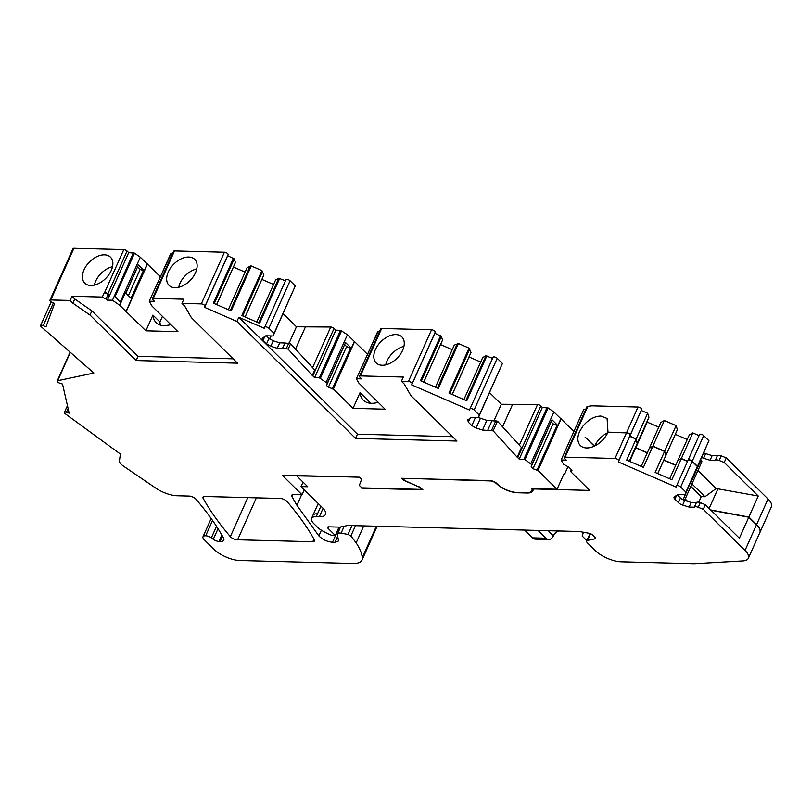<?xml version="1.0" encoding="UTF-8"?>
<svg xmlns="http://www.w3.org/2000/svg" width="812" height="812" viewBox="0 0 812 812"><rect width="100%" height="100%" fill="white"/><g stroke="black" fill="none" stroke-linecap="round" stroke-linejoin="round"><path stroke-width="1.22" d="M221.818 534.996L218.935 541.431L220.174 541.462A10.008 3.948 24.1 0 0 223.787 540.112A10.008 3.948 24.1 0 0 223.503 537.98A337.224 133.026 24.1 0 0 195.936 499.207A5.004 1.979 24.1 0 0 189.166 496.081L177.199 495.767A20.026 7.897 24.1 0 1 155.65 488.053L123.454 466.118A10.008 3.948 24.1 0 1 119.445 460.881L120.288 454.74A5.004 1.979 24.1 0 1 120.349 454.527A5.004 1.979 24.1 0 1 120.592 454.223L65.224 413.744A2.507 0.985 24.1 0 1 64.392 412.415A2.507 0.985 24.1 0 1 66.411 412.283L69.172 413.156L62.514 384.046L59.753 383.183A2.507 0.985 24.1 0 1 57.205 381.001A2.507 0.985 24.1 0 1 57.672 380.696L93.847 373.043L41.158 326.657A2.507 0.985 24.1 0 1 40.6 325.551A2.507 0.985 24.1 0 1 43.229 325.653L45.979 326.85L54.587 303.444L51.836 302.247A2.507 0.985 24.1 0 1 49.887 300.298L72.999 248.645A2.507 0.985 24.1 0 1 73.902 248.31L123.8 249.609A2.507 0.985 24.1 0 1 127.048 251.02L128.702 252.654L134.487 253.171L140.303 257.201L160.4 276.75M170.662 254.115L172.479 253.801M107.285 300.105L105.976 299.029L108.006 294.492L104.606 292.523A2.507 0.985 24.1 0 1 107.844 293.934L109.458 295.69L107.285 300.105L112.472 300.237L118.105 287.641L114.512 295.893L120.714 302.815L125.383 292.685L131.645 298.867L126.012 311.463L145.876 330.809L177.94 331.651L152.057 306.124L149.215 301.201L154.402 301.333L153.539 300.267A2.507 0.985 24.1 0 1 152.798 299.699A2.507 0.985 24.1 0 1 152.382 298.725L173.606 251.273A2.507 0.985 24.1 0 1 174.509 250.938L224.406 252.238A2.507 0.985 24.1 0 1 226.984 253.121A2.507 0.985 24.1 0 1 228.091 254.603L227.675 255.709L234.242 258.866L235.419 262.52L216.662 304.591M233.45 267.057L245.112 272.121M245.122 316.964L263.88 274.892L261.921 270.599L251.273 265.971L247.122 267.615L228.314 309.656M261.911 279.419L273.563 284.484M285.438 280.82L278.76 278.212L275.583 279.978L256.775 322.029M264.712 327.135L285.925 279.734A2.507 0.985 24.1 0 1 285.936 279.714A2.507 0.985 24.1 0 1 287.681 279.501A2.507 0.985 24.1 0 1 290.077 280.779L295.284 285.915L273.086 335.985L265.849 335.803L262.53 338.096A5.004 1.979 24.1 0 0 262.215 338.462A5.004 1.979 24.1 0 0 263.058 340.411L266.559 343.862L270.812 346.267L277.268 348.297L286.362 348.5L288.148 349.201L312.305 375.459A2.507 0.985 24.1 0 1 312.833 375.895L314.609 377.641L335.843 330.19L334.057 328.434A2.507 0.985 24.1 0 0 333.529 328.007A2.507 0.985 24.1 0 0 330.748 327.023L296.441 326.779L289.113 343.161M283.094 313.625L296.441 326.779M314.609 377.641L319.309 377.773L340.532 330.311L335.843 330.19M340.532 330.311L347.434 334.737L367.542 354.286M377.793 331.651L379.61 331.337M319.309 377.773L327.317 383.284L345.536 342.542L326.515 385.446L328.383 387.283L333.397 389.009L353.017 408.345L385.081 409.187L358.833 383.041L356.356 378.737L361.594 378.869L359.939 377.235A2.507 0.985 24.1 0 1 359.513 376.271L380.747 328.809A2.507 0.985 24.1 0 1 381.65 328.474L431.548 329.773A2.507 0.985 24.1 0 1 434.126 330.667A2.507 0.985 24.1 0 1 435.222 332.138L434.816 333.255L441.373 336.401L442.56 340.066L423.793 382.127M440.591 344.592L452.243 349.657M452.254 394.5L471.011 352.428L469.052 348.135L458.404 343.506L454.263 345.151L435.455 387.202M469.052 356.965L480.704 362.03M492.569 358.356L485.901 355.747L482.724 357.513L463.906 399.565M469.975 408.872L493.057 357.27A2.507 0.985 24.1 0 1 493.067 357.25A2.507 0.985 24.1 0 1 494.823 357.036A2.507 0.985 24.1 0 1 497.218 358.315L502.425 363.451L478.349 417.723L471.112 417.541L467.468 420.2M519.355 445.179L537.524 404.569L501.339 404.254L489.565 392.653M537.524 404.569A2.507 0.985 24.1 0 1 540.284 405.533A2.507 0.985 24.1 0 1 540.833 405.98L542.325 407.451L548.12 407.969L553.926 411.999L573.911 431.436M105.976 299.029L102.322 297.06L71.994 296.268L70.116 300.46L50.791 299.963L73.902 248.31M111.234 270.528A18.27 11.551 -45.4 0 0 110.462 257.16A18.27 11.551 -45.4 0 0 96.841 256.673A18.27 11.551 -45.4 0 0 84.022 269.817A18.27 11.551 -45.4 0 0 84.803 283.185A18.27 11.551 -45.4 0 0 98.414 283.662A18.27 11.551 -45.4 0 0 111.234 270.528M109.458 295.69L128.702 252.654M118.105 287.641L133.401 252.776M120.247 302.034L140.303 257.201M147.205 264.012L144.201 270.731L138.395 265.006L125.819 293.122M126.256 311.473L147.49 264.022M145.876 330.809L152.92 315.066L159.913 321.968L162.43 316.355M149.215 301.201L170.987 253.76M502.425 363.451L479.313 415.105L474.117 409.969A2.507 0.985 24.1 0 0 471.711 408.69A2.507 0.985 24.1 0 0 469.965 408.903A2.507 0.985 24.1 0 0 469.955 408.923L469.539 410.04L411.704 384.898L412.12 383.792A2.507 0.985 24.1 0 0 411.014 382.32A2.507 0.985 24.1 0 0 408.446 381.427L401.422 381.244L404.183 383.974L410.862 395.566L456.973 441.038L355.565 438.389L236.942 321.44L204.573 307.362L204.979 306.246A2.507 0.985 24.1 0 0 203.883 304.774A2.507 0.985 24.1 0 0 201.305 303.891L181.979 303.383L183.857 299.192L153.285 298.39L174.509 250.938M195.509 272.73A18.27 11.551 -45.4 0 0 194.728 259.363A18.27 11.551 -45.4 0 0 181.106 258.876A18.27 11.551 -45.4 0 0 168.287 272.01A18.27 11.551 -45.4 0 0 169.069 285.388A18.27 11.551 -45.4 0 0 182.68 285.865A18.27 11.551 -45.4 0 0 195.509 272.73M236.942 321.44L238.819 317.238L264.286 328.302L264.692 327.185A2.507 0.985 24.1 0 1 264.702 327.165A2.507 0.985 24.1 0 1 266.458 326.952A2.507 0.985 24.1 0 1 268.853 328.231L274.06 333.367L273.086 335.985M279.724 278.333L259.627 323.267L241.814 315.533L261.921 270.599M251.273 265.971L231.166 310.905L213.363 303.16L233.46 258.226M204.573 307.362L227.675 255.709M295.284 285.915L274.06 333.367M305.393 327.013L295.507 349.089M326.211 382.188L347.434 334.737M345.536 342.542L351.342 348.267L354.347 341.547M333.397 389.009L354.621 341.558M353.017 408.345L360.051 392.602A25.03 15.824 -45.4 0 0 363.309 400.133A25.03 15.824 -45.4 0 0 378.108 402.316M356.356 378.737L378.128 331.296M486.865 355.869L466.768 400.803L448.955 393.069L469.052 348.135M458.404 343.506L438.307 388.44L420.494 380.696L440.601 335.762M411.704 384.898L434.816 333.255M501.339 404.254L494.254 420.098M512.524 404.549L502.577 426.787M560.828 418.799L557.824 425.518L552.028 419.804L531.921 464.738L525.009 459.622L519.223 459.105L517.731 457.633L540.833 405.98M519.223 459.105L542.325 407.451M530.825 463.642L553.926 411.999M339.903 476.685L296.705 475.873L307.758 486.764L301.039 486.591L322.597 507.835A17.022 6.719 24.1 0 1 325.45 514.463A17.022 6.719 24.1 0 1 319.309 516.767L316.233 516.686A13.012 5.136 24.1 0 0 311.534 518.452A13.012 5.136 24.1 0 0 313.716 523.517L318.69 528.419A25.03 9.876 24.1 0 0 331.824 535.392L335.295 535.484L328.119 528.409A3.004 1.188 24.1 0 1 327.612 527.242A3.004 1.188 24.1 0 1 328.698 526.826L339.883 527.12L347.709 525.466L579.514 531.525L589.197 533.322A3.004 1.188 24.1 0 1 592.456 534.946L594.891 537.341A3.004 1.188 24.1 0 1 595.399 538.508A3.004 1.188 24.1 0 1 594.831 538.874L587.614 540.396A5.004 1.979 24.1 0 0 586.68 541.015A5.004 1.979 24.1 0 0 587.523 542.964L595.166 550.495A20.026 7.897 24.1 0 0 621.139 561.782L694.219 563.69L742.686 560.919A20.026 7.897 24.1 0 0 748.38 558.23A20.026 7.897 24.1 0 0 745.02 550.434L703.273 509.286L698.208 507.287A4.009 1.583 24.1 0 0 694.351 507.216L689.114 507.084L682.659 505.054A5.004 1.979 24.1 0 1 678.396 502.648L674.894 499.197A5.004 1.979 24.1 0 1 674.051 497.248A5.004 1.979 24.1 0 1 674.366 496.883L677.695 494.589L684.932 494.772L685.896 492.143L680.689 487.017A2.507 0.985 24.1 0 0 678.294 485.738A2.507 0.985 24.1 0 0 676.548 485.941A2.507 0.985 24.1 0 0 676.538 485.972L676.122 487.088L618.287 461.947L618.693 460.83A2.507 0.985 24.1 0 0 617.597 459.359A2.507 0.985 24.1 0 0 615.019 458.465L565.122 457.166A2.507 0.985 24.1 0 0 564.218 457.501A2.507 0.985 24.1 0 0 564.634 458.475L566.289 460.11L561.143 459.978L563.629 464.291L568.958 467.215L571.993 470.209L571.567 471.396L570.44 471.356L589.776 490.428L534.956 488.997A5.004 1.979 24.1 0 0 533.149 489.677A5.004 1.979 24.1 0 0 533.088 489.951A16.017 6.323 24.1 0 1 532.865 490.854A16.017 6.323 24.1 0 1 527.079 493.026L517.386 492.772A16.017 6.323 24.1 0 1 496.619 483.749A5.004 1.979 24.1 0 0 490.123 480.927L490.265 480.623A5.004 1.979 24.1 0 1 496.873 483.576A15.022 5.928 24.1 0 0 516.747 492.448L526.44 492.701A15.022 5.928 24.1 0 0 531.86 490.661A15.022 5.928 24.1 0 0 531.911 488.601L557.073 489.26L538.011 470.463L532.997 468.737L531.129 466.9L531.921 464.738M538.011 470.463L561.112 418.809M557.073 489.26L564.015 473.721L564.563 474.259L563.792 474.238M490.245 480.613L401.483 478.298L403.422 480.207L403.737 479.496M404.802 480.552L419.002 486.977L403.422 480.207M421.804 488.722L421.489 489.423L419.002 486.977M421.489 489.423L361.827 487.87L359.34 485.414L361.858 487.87M304.297 489.798L302.064 494.792L282.17 475.182L359.726 477.202L361.665 479.11L359.239 485.728M218.935 541.431A5.004 1.979 24.1 0 1 213.292 539.32L211.343 537.899A5.004 1.979 24.1 0 0 205.69 535.788A7.511 2.964 24.1 0 0 202.98 536.803A7.511 2.964 24.1 0 0 204.248 539.726L213.901 549.237A20.026 7.897 24.1 0 0 240.849 560.524L352.987 563.447A25.03 9.876 24.1 0 0 362.03 560.057A25.03 9.876 24.1 0 0 362.335 557.621A95.116 37.525 24.1 0 0 356.153 542.873L350.885 535.95L348.013 534.438L341.091 533.159C338.36 532.753 337.112 533.271 337.335 534.732L338.604 540.965L334.991 542.325L332.494 542.254C327.043 541.685 322.486 539.554 318.842 535.879L296.908 505.267A348.013 137.279 24.1 0 1 291.894 496.264A5.004 1.979 24.1 0 1 291.782 495.249A5.004 1.979 24.1 0 1 293.589 494.569L302.064 494.792M287.093 501.593A5.004 1.979 -155.9 0 0 280.313 498.466L204.746 496.487A5.004 1.979 -155.9 0 0 202.939 497.167A5.004 1.979 -155.9 0 0 203.091 498.243A348.013 137.279 -155.9 0 0 230.344 536.651A5.004 1.979 -155.9 0 0 237.611 539.777L312.782 541.746L314.589 541.066L314.437 539.99C308.174 528.673 300.044 517.031 290.057 505.084A337.224 133.026 -155.9 0 0 287.093 501.593M256.369 497.837L237.611 539.777M478.43 417.541L486.845 420.372L497.472 421.184L493.148 430.837L517.183 457.186A2.507 0.985 24.1 0 1 517.731 457.633M493.148 430.837L482.531 430.035L476.076 428.005L471.813 425.6L468.311 422.149L467.783 419.834M479.313 415.105L478.349 417.723M181.979 303.383L184.74 306.114L191.429 317.705L237.54 363.177L136.122 360.528L90.01 315.056L72.887 303.191L70.116 300.46M49.887 300.298A2.507 0.985 24.1 0 1 50.791 299.963M340.451 526.998L337.335 534.732M126.012 311.463L119.74 305.282L125.383 292.685M112.472 300.237L119.74 305.282M71.994 296.268L74.765 298.989L72.887 303.191M233.115 358.813L137.999 356.326L91.888 310.864L74.765 298.989M152.382 298.725A2.507 0.985 24.1 0 1 153.285 298.39M112.523 266.661A18.27 11.551 -45.4 0 0 95.623 281.257A18.27 11.551 -45.4 0 0 94.334 285.113M108.006 294.492L108.981 295.294M138.395 265.006L125.931 293.223M144.201 270.731L143.359 270.711L131.036 298.268M196.788 268.863A18.27 11.551 -45.4 0 0 179.888 283.459L178.599 287.316M401.422 381.244L403.3 377.042L360.416 375.926L381.65 328.474M359.513 376.271A2.507 0.985 24.1 0 1 360.416 375.926M326.515 385.446L327.317 383.284M452.548 436.673L357.442 434.187L238.819 317.238M266.377 335.813L268.995 338.401L273.258 340.817L279.714 342.837L284.951 342.979L282.505 348.429M312.305 375.459L314.741 369.998L290.594 343.75L284.951 342.979M351.342 348.267L350.5 348.246L332.281 388.978M497.472 421.184L521.497 447.524L517.183 457.186M552.028 419.804L531.129 466.9M557.824 425.518L556.991 425.498L536.884 470.432M594.506 446.062L585.087 437.079L594.303 446.164M564.218 457.501L586.944 406.69A2.507 0.985 24.1 0 1 587.847 406.355L591.867 405.827L638.039 407.035A2.507 0.985 -155.9 0 1 640.607 407.918A2.507 0.985 -155.9 0 1 641.713 409.39L630.254 435.009A2.507 0.985 -155.9 0 0 629.148 433.537A2.507 0.985 -155.9 0 0 626.58 432.654L607.995 432.167L607.092 418.454L600.87 416.048C594.171 416.262 588.081 419.763 582.6 426.544L579.565 431.629A19.021 12.028 -45.4 0 0 580.367 445.544A19.021 12.028 -45.4 0 0 586.589 447.96A19.021 12.028 -45.4 0 0 607.894 432.37L626.478 432.857A2.507 0.985 24.1 0 1 629.056 433.74A2.507 0.985 24.1 0 1 630.153 435.212L629.747 436.328L636.09 439.089L637.379 443.098L629.33 461.226M647.215 452.974L635.4 447.676M657.791 473.599L665.84 455.471L664.551 451.462L652.797 446.346L649.316 448.285L641.216 466.392M663.79 460.181L675.675 465.347M687.51 461.439L681.258 458.719L677.776 460.658L669.677 478.765M688.008 460.333L676.548 485.941L687.997 460.353A2.507 0.985 24.1 0 1 688.008 460.333A2.507 0.985 24.1 0 1 689.753 460.12A2.507 0.985 24.1 0 1 692.149 461.399L697.356 466.535L684.932 494.772M683.125 499.806L691.164 480.826M691.479 481.13A5.065 2 24.1 0 1 692.311 483.089A5.065 2 24.1 0 1 692.26 483.181L684.567 500.385L692.311 483.089M687.145 501.197L685.105 499.187M745.02 550.434L756.479 524.826L748.776 517.224L710.987 510.23M756.479 524.826A20.026 7.897 24.1 0 1 759.839 532.611L748.38 558.23M490.123 480.927L421.935 478.836M402.549 478.329L404.812 480.552M361.726 488.174L422.869 489.778L419.093 486.764M359.3 477.192L361.553 479.415M91.888 310.864L90.01 315.056M137.999 356.326L136.122 360.528M556.991 425.498L553.094 423.813L551.226 421.966M553.094 423.813L532.997 468.737M290.594 343.75L288.148 349.201M350.5 348.246L346.602 346.551L344.745 344.714M346.602 346.551L328.383 387.283M567.923 466.768L564.563 474.259M637.379 443.098L629.28 461.206M652.797 446.346L643.408 467.347L626.702 460.089L636.09 439.089M635.694 447.97L629.696 461.389M665.84 455.471L657.74 473.579M664.551 451.462L655.152 472.452L671.859 479.719L681.258 458.719M703.273 509.286L705.344 504.668L739.377 538.224L748.776 517.224M561.143 459.978L583.879 409.167L585.817 409.218M677.269 494.873L680.466 498.03A5.004 1.979 24.1 0 0 684.719 500.436L691.174 502.466L696.412 502.598A4.009 1.583 24.1 0 1 700.269 502.669L705.344 504.668M689.114 507.084L691.174 502.466M694.351 507.216L696.412 502.598M570.44 471.366L571.272 469.498M759.849 532.591A20.026 7.897 -155.9 0 0 759.941 532.408A20.026 7.897 -155.9 0 0 756.581 524.613L748.877 517.021L710.713 509.956M687.591 501.339L685.206 498.984M692.342 483.008L692.362 482.978A5.004 1.979 -155.9 0 0 692.413 482.876A5.004 1.979 -155.9 0 0 691.58 480.927L691.266 480.623M688.119 460.099L699.548 434.532A2.507 0.985 -155.9 0 0 699.548 434.532A2.507 0.985 -155.9 0 1 701.314 434.298A2.507 0.985 -155.9 0 1 703.71 435.577L692.25 461.196L697.457 466.321L696.463 468.95M692.25 461.196A2.507 0.985 -155.9 0 0 689.855 459.917A2.507 0.985 -155.9 0 0 688.099 460.13A2.507 0.985 -155.9 0 0 688.089 460.15L688.058 460.242M677.797 460.648L681.349 458.516L687.602 461.226M663.891 459.968L675.767 465.134M665.657 455.999L677.391 429.639L665.657 455.999M649.336 448.275L652.889 446.143L664.642 451.249L665.931 455.258M635.491 447.463L647.316 452.761M630.254 435.009L629.838 436.125L636.182 438.886L637.187 443.636M583.503 532.266L582.133 535.981L585.452 539.249A8.008 5.339 91.5 0 0 587.005 540.284M692.453 482.764L701.751 461.987A5.004 1.979 -155.9 0 0 701.812 461.876A5.004 1.979 -155.9 0 0 700.969 459.927L700.665 459.633M703.71 435.577L708.917 440.713L696.493 468.95M677.868 460.445L689.327 434.826L692.809 432.897L699.071 435.618M681.349 458.516L692.809 432.897M675.351 434.349L687.226 439.515M664.642 451.249L676.102 425.63L677.391 429.639M649.407 448.072L660.866 422.463L664.348 420.525L676.102 425.63M652.889 446.143L664.348 420.525M635.786 447.757L647.245 422.138L658.776 427.153M637.207 443.636L648.94 417.277L637.481 442.885M636.182 438.886L647.641 413.267L648.94 417.277M607.741 432.705A19.021 12.028 -45.4 0 0 594.628 446.001M703.71 452.812A5.004 1.979 -155.9 0 0 705.669 453.614L712.124 455.644L717.361 455.776A4.009 1.583 -155.9 0 1 721.218 455.847L719.158 460.465L724.223 462.464L758.266 496.02L716.184 488.53L697.934 470.544M716.184 488.53L704.968 496.731L691.946 483.901M701.639 457.43A5.004 1.979 -155.9 0 0 703.608 458.242L710.064 460.262L715.301 460.404L717.361 455.776M712.124 455.644L710.064 460.262M719.158 460.465A4.009 1.583 -155.9 0 0 715.301 460.404M721.218 455.847L726.293 457.846L724.223 462.464M698.746 502.212L701.233 496.639L704.968 496.731M701.233 496.639L690.839 486.378M641.713 409.39L629.838 436.125M641.297 410.507L647.641 413.267M708.917 440.713L697.457 466.321M709.16 508.434L718.041 488.58M748.877 517.021L758.266 496.02M726.293 457.846L768.03 499.004L756.581 524.613M759.941 532.408L771.4 506.789A20.026 7.897 -155.9 0 0 768.03 499.004M524.623 530.094L532.499 537.859A8.008 5.339 91.5 0 0 535.301 539.148L548.719 539.503A8.008 5.339 91.5 0 0 553.348 535.849L548.932 531.495L549.267 530.733M559.204 530.997A6.009 3.796 -45.4 0 0 553.348 535.849M549.318 530.743A6.009 3.796 -45.4 0 0 548.932 531.495M538.041 530.439L545.928 538.214A8.008 5.339 91.5 0 0 548.719 539.503M685.896 492.143L697.356 466.535M618.287 461.947L629.747 436.328M301.039 486.591L303.049 482.125M335.295 535.484L339.04 527.1M279.714 342.837L277.268 348.297M128.387 295.649L140.171 269.32L137.705 266.894M143.359 270.711L140.171 269.32M170.967 324.77L164.349 325.774A25.03 15.824 134.6 0 1 156.168 322.597A25.03 15.824 134.6 0 1 152.92 315.066M492.092 420.514L487.768 430.167M486.845 420.372L482.531 430.035M355.565 438.389L357.442 434.187M370.881 403.28L360.051 392.602M160.532 325.165A25.03 15.824 134.6 0 1 160.4 324.739A25.03 15.824 134.6 0 1 159.913 321.968M114.512 295.893L120.714 302.815M471.011 352.428L452.203 394.48M442.56 340.066L423.752 382.107M402.64 350.266A18.27 11.551 -45.4 0 0 401.859 336.899A18.27 11.551 -45.4 0 0 388.248 336.422A18.27 11.551 -45.4 0 0 375.418 349.556A18.27 11.551 -45.4 0 0 376.2 362.923A18.27 11.551 -45.4 0 0 389.821 363.4A18.27 11.551 -45.4 0 0 402.64 350.266M403.929 346.409A18.27 11.551 -45.4 0 0 387.03 360.995A18.27 11.551 -45.4 0 0 385.741 364.852M263.88 274.892L245.072 316.944M235.419 262.52L216.611 304.571M43.229 325.653L53.389 302.927M104.352 292.523L102.322 297.06M104.606 292.523L123.8 249.609M107.844 293.934L127.048 251.02M115.172 296.36L134.487 253.171M201.305 303.891L224.406 252.238M250.299 265.849L230.314 310.529M278.76 278.212L258.774 322.902M268.853 328.231L290.077 280.779M270.883 335.935L269.554 338.898M330.748 327.023L312.579 367.643M312.833 375.895L334.057 328.434M320.405 378.159L341.629 330.707M457.44 343.385L437.455 388.065M485.901 355.747L465.905 400.438M474.117 409.969L497.218 358.315M523.923 459.227L547.024 407.573M525.009 459.622L548.12 407.969M291.894 496.264L292.614 494.66M296.908 505.267L301.597 494.782M334.991 542.325L337.731 536.204M339.274 527.11L332.494 542.254M213.292 539.32L218.032 528.713M211.343 537.899L216.51 526.338M220.174 541.462L222.518 536.224M66.411 412.283L68.106 408.487M203.842 496.568L203.091 498.243M247.802 497.614L230.344 536.651M470.046 418.271L468.311 422.149M480.389 418.353L476.076 428.005M475.375 417.652L471.813 425.6M313.96 539.117L312.782 541.746M288.808 343.04L286.362 348.5M319.309 516.767L323.085 508.332M565.122 457.166L587.847 406.355M674.894 499.197L676.629 495.32M678.396 502.648L680.466 498.03M682.659 505.054L684.719 500.436M698.208 507.287L700.269 502.669M587.614 540.396L590.588 533.758M586.68 541.015L588 538.072A5.004 1.979 24.1 0 1 588.933 537.463M594.831 538.874L595.297 537.838M328.119 528.409L328.819 526.836M316.233 516.686L320.923 506.191M311.534 518.452L312.843 515.518A13.012 5.136 24.1 0 1 317.543 513.752M533.555 488.783A16.017 6.323 24.1 0 1 532.378 489.514M585.452 539.249L587.452 539.3M700.969 459.927L691.58 480.927M705.669 453.614L703.608 458.242M638.039 407.035L626.58 432.654M532.499 537.859L545.928 538.214M680.689 487.017L692.149 461.399M618.693 460.83L630.153 435.212M615.019 458.465L626.478 432.857M273.258 340.817L270.812 346.267M268.995 338.401L266.559 343.862M264.783 336.533L263.058 340.411M495.939 420.575L491.625 430.238M57.672 380.696L70.35 352.357M205.69 535.788L212.551 520.462M362.335 557.621L376.382 526.217M356.153 542.873L363.746 525.882M355.483 525.668L350.885 535.95M351.982 525.577L348.013 534.438M344.207 526.206L341.091 533.159M321.379 530.216L318.842 535.879M469.833 348.764L449.848 393.455M441.373 336.401L421.387 381.082M412.12 383.792L435.222 332.138M408.446 381.427L431.548 329.773M262.692 271.228L242.707 315.919M234.242 258.866L214.246 303.546M204.979 306.246L228.091 254.603M271.106 335.935L269.726 339.03M533.149 489.677L533.616 488.641M588 538.072L590.03 533.535M701.812 461.876L692.413 482.876M699.558 434.511L688.099 460.13M312.843 515.518L318.213 503.521M57.205 381.001L70.116 352.144M64.392 412.415L67.447 405.584M202.98 536.803L211.171 518.503M362.03 560.057L377.154 526.237M531.86 490.661L532.773 488.621M469.965 408.903L493.067 357.25M362.233 366.141L377.763 331.438M264.702 327.165L285.936 279.714M155.102 288.605L170.621 253.892M40.6 325.551L51.176 301.912"/></g></svg>
